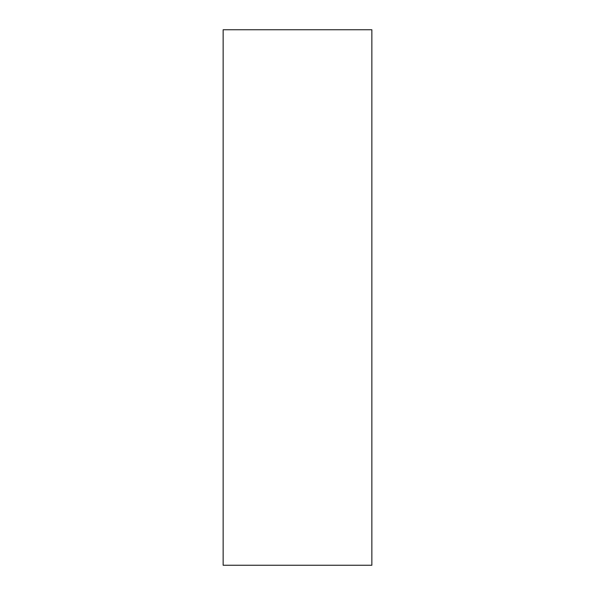 <?xml version="1.0" encoding="UTF-8"?>
<svg xmlns="http://www.w3.org/2000/svg" width="595" height="595" viewBox="0 0 595 595"><rect width="100%" height="100%" fill="white"/><g stroke="black" fill="none" stroke-linecap="round" stroke-linejoin="round"><path stroke-width="0.89" d="M371.853 565.25L223.147 565.25L371.853 565.25L371.853 29.75L223.147 29.75L371.853 29.75L371.853 565.25M223.147 29.75L223.147 565.25L223.147 29.75"/></g></svg>
